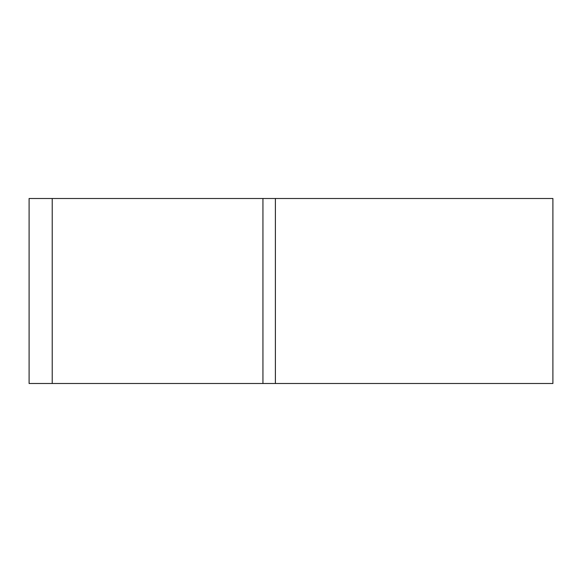 <?xml version="1.0" encoding="UTF-8"?>
<svg xmlns="http://www.w3.org/2000/svg" width="582" height="582" viewBox="0 0 582 582"><rect width="100%" height="100%" fill="white"/><g stroke="black" fill="none" stroke-linecap="round" stroke-linejoin="round"><path stroke-width="0.87" d="M275.388 383.502L552.9 383.502L552.9 198.498L275.388 198.498L275.388 383.502L29.1 383.502L29.1 198.498L52.227 198.498L52.227 383.502M262.94 383.502L262.94 198.498L52.227 198.498M262.94 198.498L275.388 198.498"/></g></svg>
